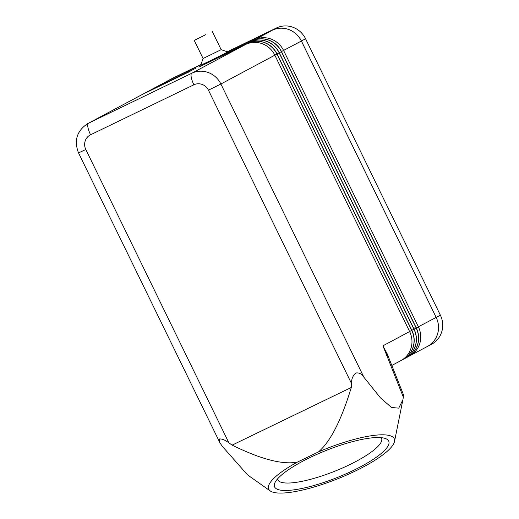 <?xml version="1.0" encoding="UTF-8"?>
<svg xmlns="http://www.w3.org/2000/svg" width="519" height="519" viewBox="0 0 519 519"><rect width="100%" height="100%" fill="white"/><g stroke="black" fill="none" stroke-linecap="round" stroke-linejoin="round"><path stroke-width="0.78" d="M401.855 360.056L402.212 359.881A22.362 21.454 -118.1 0 0 402.945 359.511A22.362 21.454 -118.1 0 0 411.723 330.441L276.925 54.073A22.362 21.454 -118.1 0 0 247.81 43.317L198.887 67.094L245.721 44.433A22.362 21.454 61.9 0 1 274.836 55.189L409.634 331.557L382.925 345.823L388.919 358.149M409.634 331.557A22.362 21.454 61.9 0 1 400.856 360.627L391.826 365.447M353.433 470.409A61.502 14.629 -21.7 0 1 296.135 489.527A61.502 14.629 -21.7 0 1 274.934 482.715A61.502 14.629 -21.7 0 1 309.888 457.602A61.502 14.629 -21.7 0 1 385.747 438.639A61.502 14.629 -21.7 0 1 353.433 470.409M297.335 462.137A67.652 16.089 158.3 0 0 270.25 490.942A67.652 16.089 158.3 0 0 355.411 470.993A67.652 16.089 158.3 0 0 394.498 441.526A67.652 16.089 158.3 0 0 318.491 451.9L297.335 462.137C282.433 464.881 260.7 459.211 232.142 445.127L228.892 442.882C225.272 440.125 222.164 438.808 219.556 438.944L219.693 442.337L221.944 445.912L247.531 474.885L270.25 490.942M387.18 353.77L403.412 394.596L403.341 397.152L382.925 345.823L387.297 354.075M394.498 441.526L402.906 399.708L398.735 408.142L391.501 407.486L380.459 397.859L363.897 377.229C361.957 373.952 359.278 372.545 355.859 373.005C352.842 375.587 351.402 379.104 351.532 383.547L351.298 387.479L232.142 445.127M402.906 399.708L403.341 397.152M408.537 356.482L408.894 356.313A22.362 21.454 -118.1 0 0 409.627 355.937A22.362 21.454 -118.1 0 0 418.405 326.866L283.608 50.505A22.362 21.454 -118.1 0 0 254.492 39.749L207.658 62.403L252.403 40.865A22.362 21.454 61.9 0 1 281.525 51.621L416.316 327.982A22.362 21.454 61.9 0 1 407.538 357.053A22.362 21.454 61.9 0 1 407.467 357.091M406.312 357.675L406.662 357.5A22.362 21.454 -118.1 0 0 407.402 357.13A22.362 21.454 -118.1 0 0 416.173 328.06L281.382 51.692A22.362 21.454 -118.1 0 0 252.266 40.936L205.433 63.597L250.177 42.052A22.362 21.454 61.9 0 1 279.293 52.808L414.084 329.176A22.362 21.454 61.9 0 1 405.313 358.246A22.362 21.454 61.9 0 1 405.242 358.279M404.08 358.863L404.437 358.694A22.362 21.454 -118.1 0 0 405.17 358.318A22.362 21.454 -118.1 0 0 413.948 329.247L279.157 52.88A22.362 21.454 -118.1 0 0 250.041 42.13L203.201 64.784L247.952 43.246A22.362 21.454 61.9 0 1 277.068 53.995L411.859 330.363A22.362 21.454 61.9 0 1 403.081 359.433A22.362 21.454 61.9 0 1 403.016 359.472M381.277 437.673A55.909 13.299 -21.7 0 1 381.608 438.296A55.909 13.299 -21.7 0 1 349.449 464.777A55.909 13.299 -21.7 0 1 277.704 479.621A55.909 13.299 -21.7 0 1 277.516 478.94M318.491 451.9C330.415 441.669 341.346 420.195 351.298 387.479M409.627 355.937L427.377 346.458A22.362 21.454 -118.1 0 0 436.155 317.388L301.364 41.02A22.362 21.454 -118.1 0 0 272.248 30.264L227.569 51.881M200.898 64.778L168.915 80.257A22.362 21.454 -118.1 0 0 168.182 80.627L150.432 90.111A22.362 21.454 -118.1 0 0 149.433 90.682M148.272 91.266A22.362 21.454 61.9 0 1 148.343 91.227A22.362 21.454 61.9 0 1 149.076 90.851L195.91 68.197L151.165 89.735A22.362 21.454 -118.1 0 0 150.432 90.111M146.047 92.453A22.362 21.454 61.9 0 1 146.111 92.414A22.362 21.454 61.9 0 1 146.851 92.045L193.684 69.384L148.94 90.929A22.362 21.454 -118.1 0 0 148.2 91.299A22.362 21.454 -118.1 0 0 147.201 91.869M143.815 93.641A22.362 21.454 61.9 0 1 143.886 93.608A22.362 21.454 61.9 0 1 144.619 93.232L191.459 70.571L146.708 92.116A22.362 21.454 -118.1 0 0 145.975 92.492A22.362 21.454 -118.1 0 0 144.976 93.063M228.892 442.882L85.804 149.504A11.184 10.724 61.9 0 1 90.559 134.784A11.184 3.153 -115.8 0 1 88.438 123.243A22.362 21.454 -118.1 0 0 87.705 123.619L141.661 94.795A22.362 21.454 61.9 0 1 142.394 94.426L189.227 71.765L144.483 93.31A22.362 21.454 -118.1 0 0 143.75 93.68A22.362 21.454 -118.1 0 0 142.744 94.25M210.558 60.613L200.749 65.219L203.065 58.498L221.152 49.668L227.88 51.984L210.558 60.613M167.196 81.152A22.362 21.454 61.9 0 1 168.15 80.614A22.362 21.454 61.9 0 1 168.883 80.237L200.911 64.745M227.53 51.868L272.261 30.225A22.362 21.454 61.9 0 1 301.377 40.982L436.194 317.401A22.362 21.454 61.9 0 1 427.416 346.471A22.362 21.454 61.9 0 1 426.683 346.841L426.397 346.977M168.15 80.614L172.321 78.382A22.362 21.454 61.9 0 1 173.061 78.012L201.002 64.492M227.277 51.777L276.432 27.994A22.362 21.454 61.9 0 1 305.555 38.75L440.372 315.169A22.362 21.454 61.9 0 1 431.594 344.24L427.416 346.471M205.796 34.656L194.242 40.404L205.796 34.656M85.804 149.504L78.538 152.917C73.795 140.604 76.851 130.84 87.705 123.619M274.836 55.189L220.886 84.007A22.362 21.454 -118.1 0 0 191.771 73.257L88.438 123.243L142.394 94.426M245.721 44.433L191.771 73.257A11.184 3.153 -115.8 0 0 193.885 84.792A11.184 10.724 61.9 0 1 208.443 90.17L220.886 84.007L363.897 377.229M90.559 134.784L193.885 84.792M208.443 90.17L351.532 383.547M272.248 30.264L254.537 39.976M168.915 80.257L151.185 89.832M276.432 27.994L272.261 30.225M173.061 78.012L168.883 80.237M440.372 315.169L436.194 317.401M305.555 38.75L301.377 40.982M416.283 327.917L436.155 317.388M279.261 52.743L281.525 51.621M414.058 329.111L416.316 327.982M414.084 329.176L411.827 330.298M279.293 52.808L277.036 53.931M411.859 330.363L409.601 331.492M274.804 55.124L277.068 53.995M281.493 51.55L301.364 41.02M219.693 442.337L78.538 152.917M194.242 40.404L203.065 58.498M212.336 31.581L221.159 49.675"/></g></svg>
